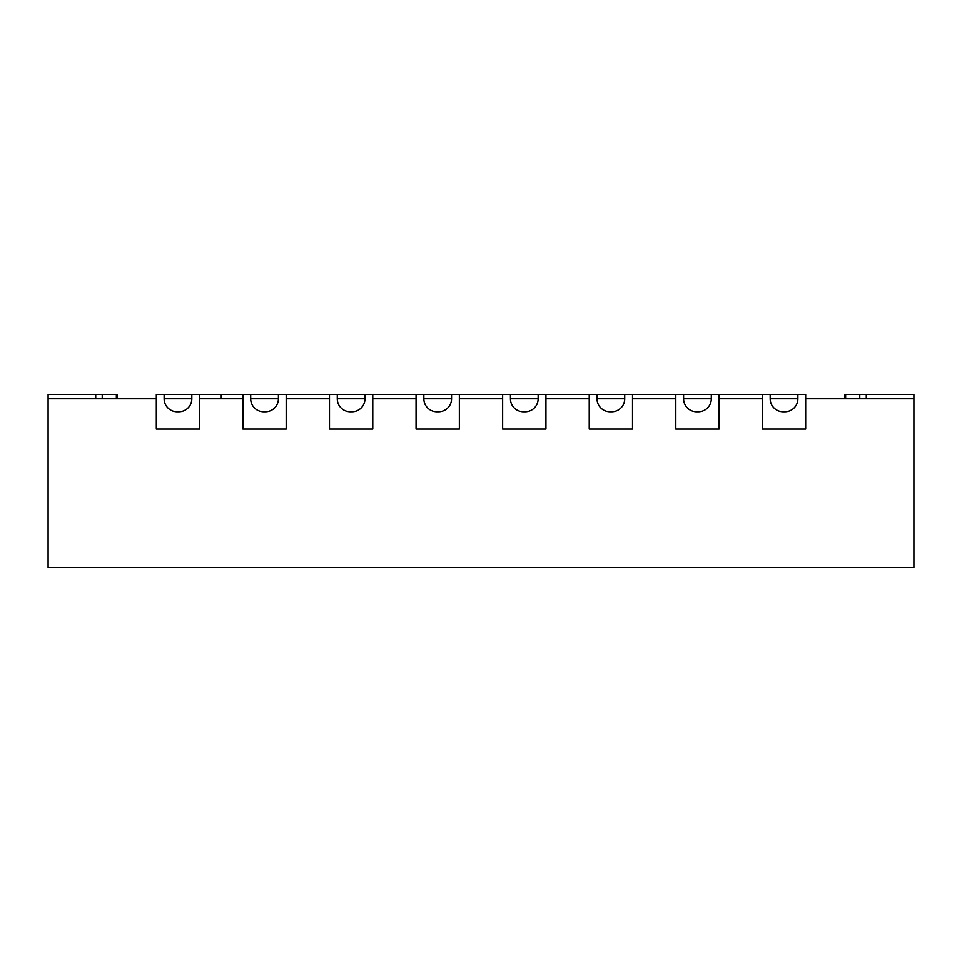 <?xml version="1.0" encoding="UTF-8"?>
<svg xmlns="http://www.w3.org/2000/svg" width="962" height="962" viewBox="0 0 962 962"><rect width="100%" height="100%" fill="white"/><g stroke="black" fill="none" stroke-linecap="round" stroke-linejoin="round"><path stroke-width="1.44" d="M845.634 398.749L845.634 394.42L913.9 394.42L913.9 567.58L48.1 567.58L48.1 398.749L156.325 398.749L156.325 429.052L199.615 429.052L156.325 429.052L156.325 394.42L191.823 394.42L191.823 398.749A12.987 12.987 0 0 1 178.836 411.736L177.104 411.736A12.987 12.987 0 0 1 164.117 398.749L191.823 398.749M913.9 398.749L805.675 398.749L805.675 429.052L762.385 429.052L762.385 398.749L719.095 398.749L719.095 429.052L675.805 429.052L675.805 398.749L632.515 398.749L632.515 429.052L589.225 429.052L589.225 398.749L545.935 398.749L545.935 429.052L502.645 429.052L502.645 398.749L459.355 398.749L459.355 429.052L416.065 429.052L416.065 398.749L372.775 398.749L372.775 429.052L329.485 429.052L329.485 398.749L286.195 398.749L286.195 429.052L242.905 429.052L242.905 398.749L199.615 398.749L199.615 429.052L199.615 394.42L221.26 394.42L221.26 398.749M221.26 394.42L242.905 394.42L242.905 429.052L286.195 429.052L286.195 394.42L329.485 394.42L329.485 429.052L372.775 429.052L372.775 394.42L416.065 394.42L416.065 429.052L459.355 429.052L459.355 394.42L502.645 394.42L502.645 429.052L545.935 429.052L545.935 394.42L589.225 394.42L589.225 429.052L632.515 429.052L632.515 394.42L675.805 394.42L675.805 429.052L719.095 429.052L719.095 394.42L762.385 394.42L762.385 429.052L805.675 429.052L805.675 394.42L797.883 394.42L797.883 398.749A12.987 12.987 0 0 1 784.896 411.736L783.164 411.736A12.987 12.987 0 0 1 770.177 398.749L797.883 398.749M859.775 394.42L859.775 398.749M845.634 394.42L844.636 394.42L844.636 398.749M116.366 398.749L116.366 394.42L102.225 394.42L102.225 398.749M48.1 398.749L48.1 394.42L102.225 394.42M116.366 394.42L117.364 394.42L117.364 398.749M199.615 394.42L191.823 394.42M164.117 394.42L164.117 398.749M263.684 411.736A12.987 12.987 0 0 1 250.697 398.749L278.403 398.749A12.987 12.987 0 0 1 265.416 411.736L263.684 411.736M242.905 394.42L250.697 394.42L250.697 398.749M286.195 394.42L278.403 394.42L278.403 398.749M250.697 394.42L278.403 394.42M350.264 411.736A12.987 12.987 0 0 1 337.277 398.749L364.983 398.749A12.987 12.987 0 0 1 351.996 411.736L350.264 411.736M329.485 394.42L337.277 394.42L337.277 398.749M372.775 394.42L364.983 394.42L364.983 398.749M337.277 394.42L364.983 394.42M436.844 411.736A12.987 12.987 0 0 1 423.857 398.749L451.563 398.749A12.987 12.987 0 0 1 438.576 411.736L436.844 411.736M416.065 394.42L423.857 394.42L423.857 398.749M459.355 394.42L451.563 394.42L451.563 398.749M423.857 394.42L451.563 394.42M523.424 411.736A12.987 12.987 0 0 1 510.437 398.749L538.143 398.749A12.987 12.987 0 0 1 525.156 411.736L523.424 411.736M502.645 394.42L510.437 394.42L510.437 398.749M545.935 394.42L538.143 394.42L538.143 398.749M510.437 394.42L538.143 394.42M610.004 411.736A12.987 12.987 0 0 1 597.017 398.749L624.723 398.749A12.987 12.987 0 0 1 611.736 411.736L610.004 411.736M589.225 394.42L597.017 394.42L597.017 398.749M632.515 394.42L624.723 394.42L624.723 398.749M597.017 394.42L624.723 394.42M696.584 411.736A12.987 12.987 0 0 1 683.597 398.749L711.303 398.749A12.987 12.987 0 0 1 698.316 411.736L696.584 411.736M675.805 394.42L683.597 394.42L683.597 398.749M719.095 394.42L711.303 394.42L711.303 398.749M683.597 394.42L711.303 394.42M762.385 394.42L797.883 394.42M770.177 394.42L770.177 398.749M866.281 394.42L866.281 398.749M95.719 394.42L95.719 398.749"/></g></svg>
